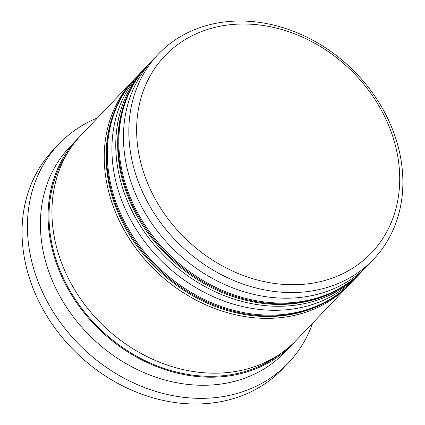 <?xml version="1.0" encoding="UTF-8"?>
<svg xmlns="http://www.w3.org/2000/svg" width="425" height="425" viewBox="0 0 425 425"><rect width="100%" height="100%" fill="white"/><g stroke="black" fill="none" stroke-linecap="round" stroke-linejoin="round"><path stroke-width="0.64" d="M389.311 126.985A142.715 118.038 43.6 0 0 216.925 26.902A142.715 118.038 43.6 0 0 147.023 181.762A142.715 118.038 43.6 0 0 319.409 281.844A142.715 118.038 43.6 0 0 389.311 126.985M139.666 185.321A148.665 122.958 -136.4 0 1 158.291 54.177A148.665 122.958 -136.4 0 1 392.052 128.26A148.665 122.958 -136.4 0 1 373.432 259.404A148.665 122.958 -136.4 0 1 139.666 185.321M158.291 54.177L152.91 59.819A148.665 122.958 43.6 0 0 134.284 190.963A148.665 122.958 43.6 0 0 368.045 265.046L373.432 259.404M145.217 67.883L141.371 71.915A148.665 122.958 43.6 0 0 122.751 203.054A148.665 122.958 43.6 0 0 356.511 277.137L360.358 273.11A148.665 122.958 -136.4 0 1 126.592 199.022A148.665 122.958 -136.4 0 1 145.217 67.883A148.665 122.958 -136.4 0 1 146.375 66.688M294.578 342.008A148.665 122.958 -136.4 0 1 292.682 344.053L284.989 352.112A148.665 122.958 -136.4 0 1 51.228 278.03A148.665 122.958 -136.4 0 1 69.854 146.885L77.541 138.826A148.665 122.958 -136.4 0 1 79.491 136.834M312.646 323.122A158.573 131.155 -136.4 0 1 288.32 362.982A158.573 131.155 -136.4 0 1 38.972 283.964A158.573 131.155 -136.4 0 1 58.836 144.075A158.573 131.155 -136.4 0 1 97.511 117.895M349.961 283.99A148.665 122.958 -136.4 0 1 348.819 285.202A148.665 122.958 -136.4 0 1 115.058 211.119A148.665 122.958 -136.4 0 1 133.684 79.974A148.665 122.958 -136.4 0 1 134.842 78.779M348.819 285.202L296.528 340.021A148.665 122.958 -136.4 0 1 62.762 265.938A148.665 122.958 -136.4 0 1 81.387 134.794L133.684 79.974M292.682 344.053A148.665 122.958 -136.4 0 1 58.921 269.965A148.665 122.958 -136.4 0 1 77.541 138.826M288.32 362.982L282.933 368.629A158.573 131.155 -136.4 0 1 33.586 289.606A158.573 131.155 -136.4 0 1 53.454 149.722L58.836 144.075M361.494 271.894A148.665 122.958 -136.4 0 1 360.358 273.11M129.668 195.798A148.665 122.958 -136.4 0 1 148.293 64.658L147.523 65.466A148.665 122.958 43.6 0 0 128.903 196.605A148.665 122.958 43.6 0 0 362.663 270.688L363.433 269.886A148.665 122.958 -136.4 0 1 129.668 195.798M118.134 207.894A148.665 122.958 -136.4 0 1 136.76 76.75L135.989 77.557A148.665 122.958 43.6 0 0 117.364 208.696A148.665 122.958 43.6 0 0 351.13 282.784L351.895 281.977A148.665 122.958 -136.4 0 1 118.134 207.894M280.606 353.6A147.672 122.134 -136.4 0 1 59.76 269.779A147.672 122.134 -136.4 0 1 68.574 151.337M150.652 62.263L148.293 64.658M362.663 270.688C336.021 299.062 292.798 310.659 249.964 301.182C197.683 290.53 148.24 248.402 128.43 197.683C108.853 150.206 116.338 97.421 147.523 65.466M365.712 267.415L363.433 269.886M139.113 74.359L136.76 76.75M351.13 282.784C324.487 311.153 281.265 322.756 238.43 313.278C186.145 302.621 136.707 260.493 116.896 209.775C97.314 162.302 104.805 109.512 135.989 77.557M354.174 279.507L351.895 281.977"/></g></svg>
